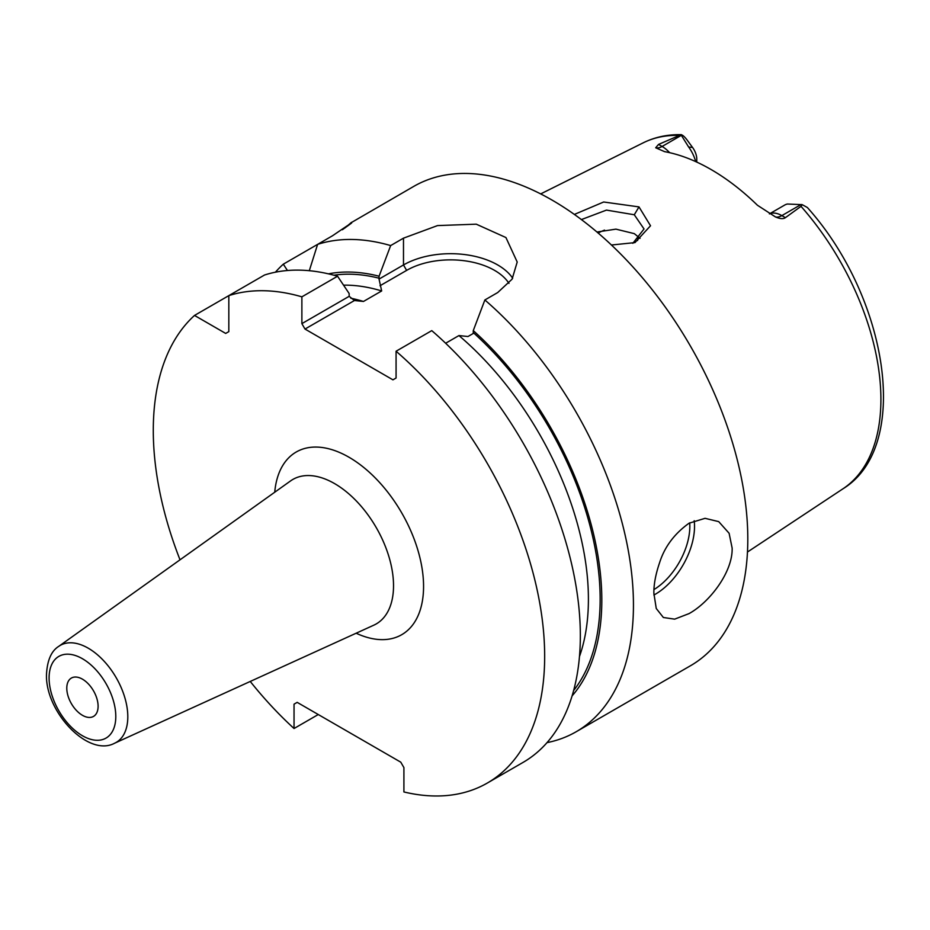 <?xml version="1.0" encoding="UTF-8"?>
<svg xmlns="http://www.w3.org/2000/svg" width="930" height="930" viewBox="0 0 930 930"><rect width="100%" height="100%" fill="white"/><g stroke="black" fill="none" stroke-linecap="round" stroke-linejoin="round"><path stroke-width="1.4" d="M801.137 204.484L781.851 215.609L785.408 217.667L801.021 206.344L802.183 204.647L787.408 204.03A26.342 15.217 60 0 0 784.722 205.042L769.389 213.9A26.342 15.217 60 0 1 781.851 215.609A15.496 8.951 -60 0 1 775.446 216.923L757.438 205.251A201.891 116.564 -120 0 0 664.578 151.648L655.685 147.777L658.533 144.417L662.09 146.463L681.365 135.338L681.365 134.652C667.554 134.373 654.848 137.094 643.246 142.813L540.702 193.905M785.408 217.667C783.327 219.155 780.014 218.899 775.446 216.923M696.768 162.087L696.768 159.077A13.613 7.859 -120 0 0 692.559 147.463L687.956 141.186C685.073 137.117 682.771 134.966 681.074 134.722L658.533 144.417M574.368 214.423L603.675 201.996L638.991 206.902L650.523 225.769L634.981 242.602L611.44 245.008M681.365 135.338L688.63 146.998A26.342 15.217 60 0 1 695.675 161.588M638.352 236.569A144.138 83.223 -120 0 0 637.608 240.533M801.021 206.344A199.869 115.401 -120 0 1 880.908 399.435A199.869 115.401 60 0 1 842.987 488.785C911.853 446.667 888.138 297.588 807.356 207.506L802.183 204.647M547.014 742.64A276.756 159.786 -120 0 0 576.135 731.771L690.479 665.752A276.756 159.786 60 0 0 747.801 539.063A276.756 159.786 -120 0 0 626.994 260.551A276.756 159.786 -120 0 0 413.734 186.407L352.04 222.177M689.049 523.218L705.068 518.324L718.716 521.625L729.108 533.262L732.143 548.096C732.852 571.915 709.799 602.187 689.049 613.602L674.657 619.148L663.369 617.497L656.255 608.487L653.871 593.294C653.744 584.482 655.638 574.333 659.544 562.836C664.52 546.968 674.355 533.762 689.049 523.218M342.38 229.733L345.228 227.676C356.922 219.306 352.714 221.991 332.591 235.72L283.301 264.178A276.756 159.786 -120 0 0 275.408 272.199M345.297 227.757A66.425 38.351 180 0 0 345.228 227.676L351.505 222.328M390.658 245.578L379.08 276.21L379.033 279.081L403.492 264.957L403.492 238.161L390.658 245.578A276.756 159.786 -120 0 0 317.607 244.369L309.306 270.7M403.492 238.161L437.542 225.583L476.276 224.177L505.932 237.545L517.208 262.016L512.093 279.163L497.701 292.555L484.867 299.972A276.756 159.786 -120 0 1 633.446 605.081A276.756 159.786 -120 0 1 576.135 731.771M194.521 315.433L225.688 333.428L228.827 331.626L228.827 295.624A276.756 159.786 -120 0 1 301.878 296.833L337.555 276.233A276.756 159.786 -120 0 0 264.504 275.024L194.521 315.433A276.756 159.786 -120 0 0 180.013 559.814M318.269 714.531L294.043 728.515L294.043 704.161L297.182 702.359L294.043 704.161M250.24 681.446A276.756 159.786 -120 0 0 294.043 728.515M297.182 702.359L400.772 762.17L403.911 767.587L403.911 791.953A276.756 159.786 -120 0 0 487.355 783.025L523.032 762.426A276.756 159.786 60 0 0 573.194 571.09A276.756 159.786 60 0 0 431.764 330.627L396.075 351.226L396.075 378.022L392.948 379.835L305.005 329.057L354.446 300.518L349.18 296.321L349.134 293.496L337.555 276.233M487.355 783.025A276.756 159.786 -120 0 0 537.517 591.678A276.756 159.786 -120 0 0 396.075 351.226M301.878 296.833L301.878 323.628L349.18 296.321M379.08 276.21A248.38 143.406 -120 0 0 328.43 273.85M445.644 343.251L458.943 335.567L467.976 336.521L473.242 333.475L473.277 330.603L484.867 299.972M572.101 695.896A248.38 143.406 -120 0 0 473.277 330.603M379.033 279.081L381.672 290.951L363.467 301.459L354.446 300.518M287.451 270.514L283.301 264.178M380.021 285.743L406.631 270.386A62.182 35.898 180 0 1 508.966 283.371M305.005 329.057L301.878 323.628M406.631 270.386L403.492 264.957A66.611 38.456 180 0 1 512.686 278.209M66.786 688.2A22.146 12.788 60 0 1 71.377 678.063A22.146 12.788 60 0 1 88.431 683.992A22.146 12.788 60 0 1 98.103 706.277A22.146 12.788 60 0 1 93.511 716.414A22.146 12.788 60 0 1 76.458 710.474A22.146 12.788 60 0 1 66.786 688.2M581.401 219.573L606.476 210.099L634.295 214.76L644.025 228.966L632.819 243.323M640.073 238.336L634.295 233.639L615.939 229.14L596.955 232.023M604.547 230.117A144.138 83.223 -120 0 0 598.164 233.058M678.144 135.396A199.869 115.401 -120 0 0 643.246 142.813M692.559 147.463L688.63 146.998M653.895 595.002A55.347 31.957 120 0 0 655.394 594.177A55.347 31.957 -60 0 0 694.198 520.707M379.08 278.209A246.031 142.046 -120 0 0 333.882 275.21M473.277 332.591A246.031 142.046 60 0 1 573.647 690.502M343.565 285.161A237.731 137.256 60 0 1 381.672 290.951M458.943 335.567A237.731 137.256 60 0 1 579.483 656.475M350.784 298.204A237.731 137.256 60 0 1 363.467 301.459M356.144 633.214A105.485 60.903 -120 0 0 423.569 586.412A105.485 60.903 -120 0 0 352.563 459.397A105.485 60.903 -120 0 0 274.734 492.214M373.872 625.146A83.409 48.162 -120 0 0 393.529 585.737A83.409 48.162 -120 0 0 355.597 500.212A83.409 48.162 -120 0 0 290.59 480.903L58.706 646.385A55.998 32.329 60 0 1 102.347 659.347A55.998 32.329 60 0 1 127.805 716.763A55.998 32.329 60 0 1 114.611 743.221L373.872 625.146M49.092 677.982A47.163 27.226 60 0 1 82.445 658.731A47.163 27.226 60 0 1 115.797 716.484A47.163 27.226 60 0 1 82.445 735.746A47.163 27.226 60 0 1 49.092 677.982M689.7 522.846A52.034 30.039 -60 0 1 653.964 589.562M638.991 206.902L634.295 214.76M655.685 147.777A15.496 8.951 120 0 0 662.09 146.463A26.342 15.217 60 0 1 669.635 152.671M842.987 488.785L747.464 552.036M114.611 743.221C88.083 757.532 45.117 711.59 46.5 674.366C47.256 660.323 51.324 651 58.706 646.385"/></g></svg>

